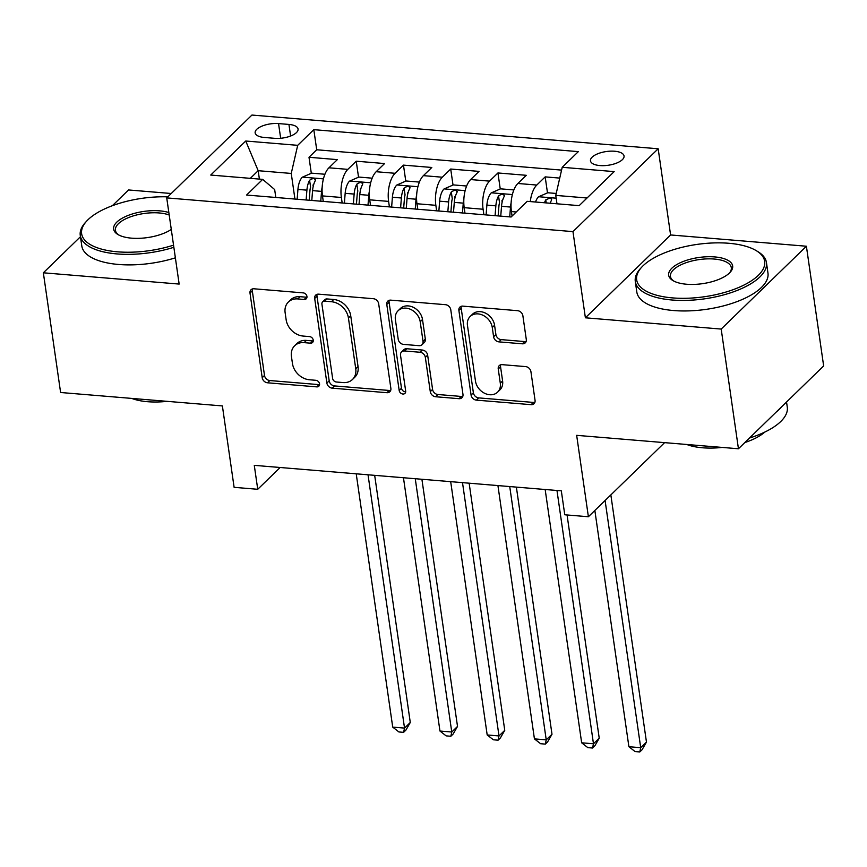 <?xml version="1.0" encoding="UTF-8"?>
<svg xmlns="http://www.w3.org/2000/svg" width="867" height="867" viewBox="0 0 867 867"><rect width="100%" height="100%" fill="white"/><g stroke="black" fill="none" stroke-linecap="round" stroke-linejoin="round"><path stroke-width="1.3" d="M306.951 296.438A3.641 2.894 -134.2 0 0 303.233 292.883L253.966 288.787A5.202 4.14 -134.2 0 0 251.018 289.762A5.202 4.14 -134.2 0 0 250.01 293.111L262.202 377.709A5.202 4.14 -134.2 0 0 267.513 382.791L316.78 386.877A3.641 2.894 -134.2 0 0 318.839 386.194A3.641 2.894 -134.2 0 0 319.544 383.853A3.641 2.894 -134.2 0 0 315.826 380.299L309.454 379.768A16.646 13.243 -134.2 0 1 292.45 363.501L291.431 356.445A16.646 13.243 -134.2 0 1 294.661 345.749A16.646 13.243 -134.2 0 1 304.1 342.638L310.484 343.169A3.641 2.894 -134.2 0 0 312.543 342.487A3.641 2.894 -134.2 0 0 313.247 340.146A3.641 2.894 -134.2 0 0 309.53 336.591L303.157 336.06A16.646 13.243 -134.2 0 1 286.153 319.793L285.135 312.738A16.646 13.243 -134.2 0 1 288.364 302.03A16.646 13.243 -134.2 0 1 297.804 298.931L304.176 299.462A3.641 2.894 -134.2 0 0 306.246 298.779A3.641 2.894 -134.2 0 0 306.951 296.438M614.627 151.237A16.961 6.925 -8.2 0 0 590.47 160.818A16.961 6.925 -8.2 0 0 599.888 165.564A16.961 6.925 -8.2 0 0 624.045 155.984A16.961 6.925 -8.2 0 0 614.627 151.237M522.335 343.809A5.202 4.14 -134.2 0 0 525.283 342.833A5.202 4.14 -134.2 0 0 526.291 339.496L522.877 315.761A5.202 4.14 -134.2 0 0 517.556 310.679L462.848 306.138A5.202 4.14 -134.2 0 0 459.9 307.102A5.202 4.14 -134.2 0 0 458.892 310.451L471.074 395.049A5.202 4.14 -134.2 0 0 476.395 400.131L531.103 404.672A5.202 4.14 -134.2 0 0 534.05 403.697A5.202 4.14 -134.2 0 0 535.058 400.359L530.929 371.683A5.202 4.14 -134.2 0 0 525.619 366.6L502.199 364.66A5.202 4.14 -134.2 0 0 499.251 365.625A5.202 4.14 -134.2 0 0 498.243 368.974L500.292 383.192A13.915 11.065 -134.2 0 1 497.593 392.144A13.915 11.065 -134.2 0 1 484.545 393.25A13.915 11.065 -134.2 0 1 475.484 381.133L467.465 325.439A13.915 11.065 -134.2 0 1 470.163 316.488A13.915 11.065 -134.2 0 1 483.212 315.382A13.915 11.065 -134.2 0 1 492.272 327.498L493.605 336.775A5.202 4.14 -134.2 0 0 498.915 341.869L522.335 343.809L524.633 341.565A5.202 4.14 -134.2 0 0 526.15 341.425M80.458 236.724L43.35 272.802L60.603 392.502L222.385 405.929L234.112 487.33L257.737 489.291L254.28 465.351L561.317 490.841L564.775 514.781L588.39 516.743L664.599 442.647M721.192 329.07L806.397 246.228L670.592 234.957L585.388 317.799L721.192 329.07L738.446 448.77L576.663 435.342L588.39 516.743M585.388 317.799L572.968 231.619L166.735 197.893L251.939 115.051L658.172 148.777L572.968 231.619M43.35 272.802L179.155 284.073L166.735 197.893M378.673 303.786A5.202 4.14 -134.2 0 0 373.363 298.703L318.644 294.162A5.202 4.14 -134.2 0 0 315.696 295.127A5.202 4.14 -134.2 0 0 314.688 298.476L326.881 383.073A5.202 4.14 -134.2 0 0 332.191 388.156L386.91 392.697A5.202 4.14 -134.2 0 0 389.857 391.732A5.202 4.14 -134.2 0 0 390.865 388.383L378.673 303.786M390.746 300.145L445.465 304.685A5.202 4.14 -134.2 0 1 450.775 309.779L462.967 394.366A5.202 4.14 -134.2 0 1 461.959 397.715A5.202 4.14 -134.2 0 1 459.001 398.69L435.592 396.739A5.202 4.14 -134.2 0 1 430.281 391.656L425.329 357.345A5.202 4.14 -134.2 0 0 420.018 352.262L404.488 350.972A5.202 4.14 -134.2 0 0 401.54 351.948A5.202 4.14 -134.2 0 0 400.521 355.286L405.669 391.006A3.641 2.894 -134.2 0 1 404.965 393.347A3.641 2.894 -134.2 0 1 401.551 393.64A3.641 2.894 -134.2 0 1 399.178 390.464L386.79 304.458A5.202 4.14 -134.2 0 1 387.798 301.12A5.202 4.14 -134.2 0 1 390.746 300.145M806.397 246.228L823.65 365.939L738.446 448.77M171.243 193.504L128.554 189.96L112.352 205.707M559.746 178.093L545.18 176.879L547.489 192.875M530.268 201.577A21.198 9.483 -85.3 0 1 536.781 185.05L517.881 183.479L526.291 175.307L497.94 172.956L500.248 188.963M502.145 202.119L501.939 200.678M483.884 214.745L483.092 209.24A21.198 9.483 -85.3 0 1 489.541 181.127L470.64 179.567L479.05 171.395L450.71 169.032L453.018 185.039M454.915 198.196L454.698 196.755M436.643 210.822L435.852 205.316A21.198 9.483 -85.3 0 1 442.3 177.215L423.41 175.643L431.809 167.472L403.469 165.12L405.778 181.116M407.674 194.273L407.468 192.832M389.402 206.899L388.611 201.393A21.198 9.483 -85.3 0 1 395.07 173.292L376.17 171.72L384.58 163.549L356.239 161.197L347.83 169.368A21.198 9.483 94.7 0 0 341.381 197.47L342.172 202.976M360.434 190.35L360.228 188.908M358.537 177.193L356.239 161.197M517.881 183.479A21.198 9.483 94.7 0 0 511.432 211.591L512.072 216.046M470.64 179.567A21.198 9.483 94.7 0 0 464.192 207.668L464.983 213.174M423.41 175.643A21.198 9.483 94.7 0 0 416.962 203.745L417.753 209.25M376.17 171.72A21.198 9.483 94.7 0 0 369.721 199.833L370.512 205.327M264.272 137.452L274.666 138.319A16.43 6.719 -8.2 0 0 298.064 129.031A16.43 6.719 -8.2 0 0 288.939 124.436L278.545 123.58A16.43 6.719 -8.2 0 0 255.147 132.857A16.43 6.719 -8.2 0 0 264.272 137.452M587.035 198.001L555.769 195.4L562.217 167.298L578.343 151.627L313.811 129.66L297.695 145.331L291.247 173.443L294.932 199.052M562.217 167.298L614.183 171.612L579.178 205.642L527.212 201.328L511.097 216.999L246.575 195.042L262.69 179.371L210.735 175.058L245.74 141.018L297.695 145.331M561.578 170.105L316.715 149.774L308.999 157.274L337.339 159.626L328.94 167.797A21.198 9.483 94.7 0 0 322.481 195.909L323.272 201.404M395.07 173.292L403.469 165.12M442.3 177.215L450.71 169.032M489.541 181.127L497.94 172.956M536.781 185.05L545.18 176.879M555.769 195.4L556.982 203.799M291.247 173.443L258.182 170.701L250.314 178.342M259.385 179.09L258.182 170.701L245.74 141.018M275.804 197.47L274.666 189.559L262.69 179.371M670.592 234.957L658.172 148.777M257.737 489.291L280.149 467.497M313.204 186.427L312.998 184.985M311.307 173.27L308.999 157.274M316.715 149.774L313.811 129.66M306.972 297.229A3.641 2.894 -134.2 0 1 306.485 297.218L300.112 296.698A16.646 13.243 -134.2 0 0 290.673 299.798L288.364 302.03M294.661 345.749L296.969 343.505A16.646 13.243 -134.2 0 1 306.409 340.406L312.781 340.926A3.641 2.894 -134.2 0 0 313.269 340.937M252.46 288.939A5.202 4.14 -134.2 0 0 252.308 290.868L264.5 375.465A5.202 4.14 -134.2 0 0 269.821 380.548L319.078 384.634A3.641 2.894 -134.2 0 0 319.565 384.645M317.138 294.303A5.202 4.14 -134.2 0 0 316.997 296.243L329.178 380.83A5.202 4.14 -134.2 0 0 334.499 385.923L389.207 390.464A5.202 4.14 -134.2 0 0 390.724 390.323M324.702 301.163A3.641 2.894 -134.2 0 0 322.632 301.846A3.641 2.894 -134.2 0 0 321.928 304.187L332.625 378.445A3.641 2.894 -134.2 0 0 336.342 382L343.072 382.564A16.646 13.243 -134.2 0 0 352.511 379.453A16.646 13.243 -134.2 0 0 355.741 368.757L348.426 317.994A16.646 13.243 -134.2 0 0 331.422 301.727L324.702 301.163L327 298.931A3.641 2.894 -134.2 0 0 324.941 299.603L322.632 301.846M352.511 379.453L354.809 377.221A16.646 13.243 -134.2 0 0 358.038 366.513L355.741 368.757M327 298.931L333.719 299.483A16.646 13.243 -134.2 0 1 350.723 315.751L358.038 366.513M401.54 351.948L403.838 349.704A5.202 4.14 -134.2 0 1 406.786 348.74L422.327 350.03A5.202 4.14 -134.2 0 1 427.637 355.112L432.579 389.413A5.202 4.14 -134.2 0 0 437.889 394.507L461.309 396.447A5.202 4.14 -134.2 0 0 462.826 396.306M389.229 300.285A5.202 4.14 -134.2 0 0 389.088 302.225L401.486 388.232A3.641 2.894 -134.2 0 0 405.691 391.786M420.202 321.744A13.915 11.065 -134.2 0 0 411.142 309.627A13.915 11.065 -134.2 0 0 398.094 310.744A13.915 11.065 -134.2 0 0 395.395 319.685L398.224 339.311A5.202 4.14 -134.2 0 0 403.534 344.394L419.075 345.684A5.202 4.14 -134.2 0 0 422.023 344.719A5.202 4.14 -134.2 0 0 423.031 341.37L420.202 321.744L422.5 319.511A13.915 11.065 -134.2 0 0 413.451 307.395A13.915 11.065 -134.2 0 0 400.402 308.5L398.094 310.744M422.023 344.719L424.321 342.476A5.202 4.14 -134.2 0 0 425.329 339.127L423.031 341.37M422.5 319.511L425.329 339.127M470.163 316.488L472.461 314.255A13.915 11.065 -134.2 0 1 485.509 313.139A13.915 11.065 -134.2 0 1 494.569 325.255L495.902 334.543A5.202 4.14 -134.2 0 0 501.224 339.626L524.633 341.565M497.593 392.144L499.891 389.901A13.915 11.065 -134.2 0 0 502.6 380.949L500.292 383.192M500.692 364.801A5.202 4.14 -134.2 0 0 500.552 366.73L502.6 380.949M461.331 306.279A5.202 4.14 -134.2 0 0 461.19 308.208L473.382 392.805A5.202 4.14 -134.2 0 0 478.692 397.888L533.411 402.429A5.202 4.14 -134.2 0 0 534.917 402.288M324.93 174.256L311.589 173.151L302.258 177.236A14.045 6.286 94.7 0 0 297.934 189.407L297.153 199.237M322.166 187.218A14.045 6.286 94.7 0 0 321.549 191.369L320.768 201.198M356.218 473.815L392.718 727.11L404.531 728.096L410.286 722.493L374.674 475.344M311.795 200.45L312.575 190.632A14.045 6.286 -85.3 0 1 315.263 180.715C315.035 178.049 313.15 177.898 309.595 180.249A14.045 6.286 94.7 0 0 306.907 190.155L306.127 199.984M309.205 200.244L309.985 190.35A7.153 3.197 -85.3 0 1 310.592 187.142L309.595 180.249M315.263 180.715L315.523 179.675M410.286 722.493L405.908 730.101L403.61 732.344L404.531 728.096L368.031 474.791M403.61 732.344L398.885 731.954L392.718 727.11M167.808 196.852A64.667 26.422 -8.2 0 0 86.722 221.042A64.667 26.422 -8.2 0 0 117.544 251.82A64.667 26.422 -8.2 0 0 173.552 245.155M173.855 247.29A66.25 27.072 171.8 0 1 117.056 253.933A66.25 27.072 171.8 0 1 80.263 235.39A66.25 27.072 171.8 0 1 85.475 222.396L86.722 221.042M171.276 229.43A32.328 13.211 171.8 0 1 131.589 238.165A32.328 13.211 171.8 0 1 117.869 234.48A32.328 13.211 171.8 0 1 122.193 218.224A32.328 13.211 171.8 0 1 159.68 210.854A32.328 13.211 171.8 0 1 168.848 212.545M169.206 215.016A30.746 12.561 -8.2 0 0 159.203 212.957A30.746 12.561 -8.2 0 0 115.419 230.329A30.746 12.561 -8.2 0 0 118.692 234.957M167.125 401.345A47.707 19.497 171.8 0 1 147.542 401.703A47.707 19.497 171.8 0 1 131.719 398.408M175.372 257.824A66.25 27.072 171.8 0 1 118.573 264.468A66.25 27.072 171.8 0 1 81.791 245.925L80.263 235.39M728.757 243.269A64.667 26.422 -8.2 0 0 641.753 267.123A64.667 26.422 -8.2 0 0 672.575 297.901A64.667 26.422 -8.2 0 0 747.549 283.151A64.667 26.422 -8.2 0 0 756.208 250.628A64.667 26.422 -8.2 0 0 728.757 243.269M756.208 250.628L757.78 251.571A66.25 27.072 171.8 0 1 766.45 262.571A66.25 27.072 171.8 0 1 672.088 300.004A66.25 27.072 171.8 0 1 635.294 281.472A66.25 27.072 171.8 0 1 640.507 268.477L641.753 267.123M714.711 256.925A32.328 13.211 171.8 0 1 730.122 272.314A32.328 13.211 171.8 0 1 686.621 284.246A32.328 13.211 171.8 0 1 672.89 280.561A32.328 13.211 171.8 0 1 677.225 264.305A32.328 13.211 171.8 0 1 714.711 256.925M729.461 272.997A30.746 12.561 -8.2 0 0 731.304 267.632A30.746 12.561 -8.2 0 0 714.224 259.038A30.746 12.561 -8.2 0 0 670.44 276.41A30.746 12.561 -8.2 0 0 673.724 281.027M722.157 447.426A47.707 19.497 171.8 0 1 702.573 447.784A47.707 19.497 171.8 0 1 686.751 444.478M766.45 262.571L767.967 273.105A66.25 27.072 171.8 0 1 673.605 310.538A66.25 27.072 171.8 0 1 636.812 292.006L635.294 281.472M764.846 432.048A47.707 19.497 171.8 0 1 744.84 442.56M781.319 407.1A66.25 27.072 171.8 0 1 776.301 411.977M786.542 402.017L787.279 407.176A66.25 27.072 171.8 0 1 749.478 438.041M372.171 178.179L358.83 177.063L349.499 181.16A14.045 6.286 94.7 0 0 345.164 193.33L344.394 203.16M369.396 191.141A14.045 6.286 94.7 0 0 368.789 195.292L368.009 205.121M403.458 477.739L439.959 731.033L451.761 732.019L457.516 726.416L421.904 479.267M359.036 204.374L359.816 194.544A14.045 6.286 -85.3 0 1 362.504 184.638C362.276 181.972 360.39 181.821 356.836 184.172A14.045 6.286 94.7 0 0 354.148 194.078L353.368 203.908M356.435 204.157L357.226 194.273A7.153 3.197 -85.3 0 1 357.822 191.065L356.836 184.172M362.504 184.638L362.764 183.598M457.516 726.416L453.148 734.024L450.84 736.267L451.761 732.019L415.26 478.714M450.84 736.267L446.126 735.877L439.959 731.033M419.4 182.092L406.07 180.986L396.739 185.083A14.045 6.286 94.7 0 0 392.404 197.253L391.624 207.083M416.637 195.064A14.045 6.286 94.7 0 0 416.019 199.215L415.25 209.045M450.688 481.651L487.189 734.956L499.002 735.931L504.757 730.339L469.145 483.19M406.276 208.297L407.046 198.467A14.045 6.286 -85.3 0 1 409.733 188.562C409.517 185.896 407.62 185.744 404.065 188.096A14.045 6.286 94.7 0 0 401.378 198.001L400.608 207.831M403.675 208.08L404.455 198.196A7.153 3.197 -85.3 0 1 405.062 194.977L404.065 188.096M409.733 188.562L409.993 187.51M504.757 730.339L500.389 737.947L498.081 740.19L499.002 735.931L462.501 482.637M498.081 740.19L493.356 739.789L487.189 734.956M466.641 186.015L453.3 184.909L443.969 188.995A14.045 6.286 94.7 0 0 439.645 201.177L438.865 211.006M463.878 198.987A14.045 6.286 94.7 0 0 463.26 203.138L462.479 212.968M497.929 485.574L534.43 738.879L546.232 739.854L551.997 734.262L516.374 487.113M453.506 212.22L454.286 202.39A14.045 6.286 -85.3 0 1 456.974 192.485C456.746 189.819 454.861 189.656 451.306 192.008A14.045 6.286 94.7 0 0 448.618 201.924L447.838 211.754M450.916 212.003L451.696 202.119A7.153 3.197 -85.3 0 1 452.303 198.901L451.306 192.008M456.974 192.485L457.234 191.434M551.997 734.262L547.619 741.87L545.321 744.114L546.232 739.854L509.731 486.56M545.321 744.114L540.596 743.713L534.43 738.879M513.871 189.938L500.541 188.833L491.21 192.918A14.045 6.286 94.7 0 0 486.875 205.1L486.105 214.929M511.107 202.911A14.045 6.286 94.7 0 0 510.5 207.061L509.72 216.891M545.159 489.497L581.659 742.802L593.472 743.778L599.227 738.185L567.061 514.976M500.747 216.143L501.527 206.313A14.045 6.286 -85.3 0 1 504.215 196.408C503.987 193.742 502.091 193.579 498.547 195.931A14.045 6.286 94.7 0 0 495.848 205.847L495.079 215.666M498.146 215.926L498.926 206.043A7.153 3.197 -85.3 0 1 499.533 202.824L498.547 195.931M504.215 196.408L504.475 195.357M599.227 738.185L594.86 745.793L592.551 748.026L593.472 743.778L556.972 490.484M592.551 748.026L587.826 747.636L581.659 742.802M556.213 193.46L547.771 192.756L538.45 196.842A14.045 6.286 94.7 0 0 535.524 202.022M594.849 510.457L628.9 746.715L640.713 747.701L646.468 742.098L610.845 494.905M550.166 203.236A14.045 6.286 -85.3 0 1 551.445 200.331L551.629 199.009L549.613 198.175L545.777 199.854A14.045 6.286 94.7 0 0 544.498 202.759M646.468 742.098L642.089 749.717L639.792 751.949L640.713 747.701L605.09 500.508M639.792 751.949L635.067 751.559L628.9 746.715M516.244 211.992L511.432 211.591M483.092 209.24L464.192 207.668M435.852 205.316L416.962 203.745M388.611 201.393L369.721 199.833M341.381 197.47L322.481 195.909M347.83 169.368L328.94 167.797M280.67 138.265L278.545 123.58M290.608 136.021L288.939 124.436M300.112 296.698L297.804 298.931M312.781 340.926L310.484 343.169M306.409 340.406L304.1 342.638M319.078 384.634L316.78 386.877M269.821 380.548L267.513 382.791M264.5 375.465L262.202 377.709M252.308 290.868L250.01 293.111M306.485 297.218L304.176 299.462M389.207 390.464L386.91 392.697M334.499 385.923L332.191 388.156M329.178 380.83L326.881 383.073M316.997 296.243L314.688 298.476M350.723 315.751L348.426 317.994M333.719 299.483L331.422 301.727M461.309 396.447L459.001 398.69M437.889 394.507L435.592 396.739M432.579 389.413L430.281 391.656M427.637 355.112L425.329 357.345M422.327 350.03L420.018 352.262M406.786 348.74L404.488 350.972M401.486 388.232L399.178 390.464M389.088 302.225L386.79 304.458M501.224 339.626L498.915 341.869M495.902 334.543L493.605 336.775M494.569 325.255L492.272 327.498M500.552 366.73L498.243 368.974M533.411 402.429L531.103 404.672M478.692 397.888L476.395 400.131M473.382 392.805L471.074 395.049M461.19 308.208L458.892 310.451M323.445 178.873L302.496 177.128M306.907 190.155L297.934 189.407M321.549 191.369L312.575 190.632M370.675 182.785L349.737 181.051M354.148 194.078L345.164 193.33M368.789 195.292L359.816 194.544M417.916 186.708L396.967 184.974M401.378 198.001L392.404 197.253M416.019 199.215L407.046 198.467M465.145 190.632L444.207 188.898M448.618 201.924L439.645 201.177M463.26 203.138L454.286 202.39M512.386 194.555L491.437 192.821M495.848 205.847L486.875 205.1M510.5 207.061L501.527 206.313M556.17 198.185L538.678 196.733M546.221 202.9L545.777 199.854"/></g></svg>
